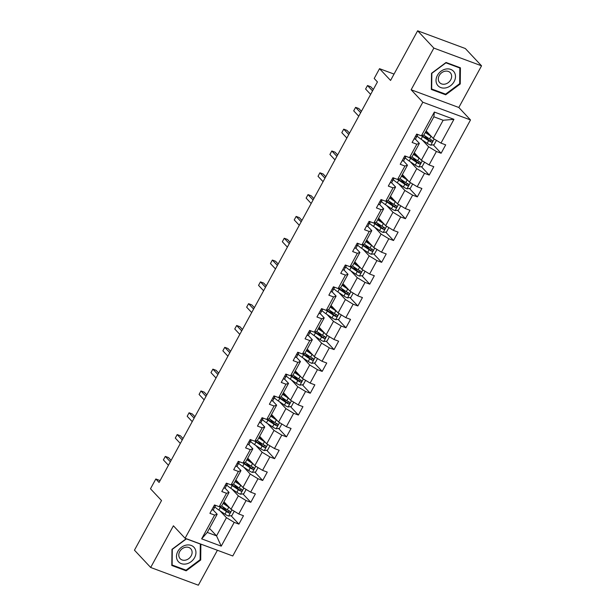 <?xml version="1.0" encoding="UTF-8"?>
<svg xmlns="http://www.w3.org/2000/svg" width="616" height="616" viewBox="0 0 616 616"><rect width="100%" height="100%" fill="white"/><g stroke="black" fill="none" stroke-linecap="round" stroke-linejoin="round"><path stroke-width="0.92" d="M481.543 65.82L465.319 48.518L417.633 30.8L433.857 48.094L411.134 89.767L422.822 102.225L470.508 119.943L458.82 107.492L481.543 65.82L433.857 48.094M422.822 102.225L185.085 538.261L232.771 555.978L470.508 119.943M185.085 538.261L173.404 525.802L150.681 567.482L198.367 585.2L217.41 550.273M150.681 567.482L134.457 550.18L161.523 500.538L150.489 488.781L155.825 478.986L159.074 482.451L377.439 81.936L374.197 78.471L379.533 68.684L390.567 80.442L417.633 30.8M426.172 130.908L433.225 138.431L443.143 120.251L433.864 116.801L423.947 134.981L421.39 135.828L416.685 134.08L412.112 142.473L416.816 144.221L409.494 157.65L404.789 155.902L400.215 164.287L404.92 166.035L397.597 179.464L392.9 177.716L388.319 186.101L393.023 187.849L385.708 201.278L381.004 199.53L376.43 207.923L381.135 209.671L373.812 223.092L369.107 221.344L364.533 229.737L369.238 231.485L361.915 244.906L357.211 243.158L352.637 251.551L357.342 253.299L350.027 266.728L345.322 264.98L340.74 273.365L345.445 275.113L338.13 288.542L333.425 286.794L328.852 295.187L333.556 296.935L326.234 310.356L321.529 308.608L316.955 317.001L321.66 318.749L314.337 332.17L309.632 330.422L305.059 338.815L309.763 340.563L302.448 353.992L297.744 352.244L293.17 360.63L297.875 362.377L290.552 375.806L285.847 374.058L281.273 382.444L285.978 384.192L278.655 397.62L273.951 395.872L269.377 404.265L274.082 406.013L266.759 419.434L262.062 417.687L257.48 426.08L262.185 427.827L254.87 441.248L250.165 439.501L245.591 447.894L250.296 449.642L242.974 463.07L238.269 461.322L233.695 469.708L238.4 471.456L231.077 484.884L226.372 483.137L221.799 491.53L226.503 493.277L219.188 506.698L214.484 504.951L209.91 513.344L214.607 515.091L201.648 538.861L221.236 546.146L216.539 535.866L226.449 517.686L220.028 510.849M421.39 135.828L434.349 112.058L453.938 119.335L440.979 143.112L445.684 144.86L441.11 153.245L433.225 144.845M221.236 546.146L234.203 522.368L238.908 524.116L243.482 515.731L238.777 513.983L246.092 500.554L250.797 502.302L255.37 493.909L250.674 492.161L257.988 478.74L262.693 480.488L267.267 472.095L262.562 470.347L269.885 456.926L274.59 458.674L279.163 450.281L274.459 448.533L281.781 435.104L286.478 436.852L291.06 428.467L286.355 426.719L293.67 413.29L298.375 415.038L302.949 406.645L298.244 404.897L305.567 391.476L310.272 393.224L314.845 384.831L310.141 383.083L317.463 369.662L322.168 371.41L326.742 363.017L322.037 361.269L329.352 347.84L334.057 349.588L338.638 341.202L333.934 339.455L341.249 326.026L345.953 327.774L350.527 319.388L345.822 317.64L353.145 304.212L357.85 305.96L362.424 297.567L357.719 295.819L365.042 282.397L369.746 284.145L374.32 275.752L369.615 274.005L376.93 260.583L381.635 262.331L386.209 253.938L381.504 252.19L388.827 238.762L393.532 240.51L398.105 232.124L393.401 230.376L400.723 216.947L405.428 218.695L410.002 210.302L405.297 208.555L412.62 195.133L417.317 196.881L421.898 188.488L417.194 186.74L424.509 173.319L429.213 175.067L433.787 166.674L429.082 164.926L436.405 151.498L441.11 153.245M409.494 157.65L412.058 156.795L419.373 143.366L415.346 139.077M422.237 139.978L428.651 146.816L421.336 160.245L414.275 152.722M419.373 143.366L416.816 144.221M436.405 151.498L428.651 146.816M429.082 164.926L421.336 160.245M397.597 179.464L400.161 178.609L407.476 165.188L403.457 160.892M410.341 161.792L416.762 168.638L409.44 182.059L402.379 174.536M407.476 165.188L404.92 166.035M424.509 173.319L416.762 168.638M417.194 186.74L409.44 182.059M385.708 201.278L388.265 200.423L395.588 187.002L391.56 182.713M398.444 183.606L404.866 190.452L397.543 203.873L390.49 196.35M395.588 187.002L393.023 187.849M412.62 195.133L404.866 190.452M405.297 208.555L397.543 203.873M373.812 223.092L376.368 222.245L383.691 208.816L379.664 204.527M386.555 205.421L392.97 212.266L385.655 225.687L378.594 218.164M383.691 208.816L381.135 209.671M400.723 216.947L392.97 212.266M393.401 230.376L385.655 225.687M361.915 244.906L364.48 244.059L371.795 230.63L367.767 226.341M374.659 227.242L381.073 234.08L373.758 247.509L366.697 239.986M371.795 230.63L369.238 231.485M388.827 238.762L381.073 234.08M381.504 252.19L373.758 247.509M350.027 266.728L352.583 265.873L359.906 252.452L355.879 248.156M362.762 249.056L369.184 255.894L361.861 269.323L354.801 261.8M359.906 252.452L357.342 253.299M376.93 260.583L369.184 255.894M369.615 274.005L361.861 269.323M338.13 288.542L340.687 287.687L348.009 274.266L343.982 269.97M350.866 270.871L357.288 277.716L349.965 291.137L342.912 283.614M348.009 274.266L345.445 275.113M365.042 282.397L357.288 277.716M357.719 295.819L349.965 291.137M326.234 310.356L328.79 309.509L336.113 296.08L332.086 291.791M338.977 292.685L345.391 299.53L338.076 312.951L331.015 305.428M336.113 296.08L333.556 296.935M353.145 304.212L345.391 299.53M345.822 317.64L338.076 312.951M314.337 332.17L316.901 331.323L324.216 317.895L320.189 313.606M327.081 314.507L333.495 321.344L326.18 334.773L319.119 327.25M324.216 317.895L321.66 318.749M341.249 326.026L333.495 321.344M333.934 339.455L326.18 334.773M302.448 353.992L305.005 353.137L312.327 339.709L308.3 335.42M315.184 336.321L321.606 343.158L314.283 356.587L307.23 349.064M312.327 339.709L309.763 340.563M329.352 347.84L321.606 343.158M322.037 361.269L314.283 356.587M290.552 375.806L293.108 374.952L300.431 361.53L296.404 357.234M303.288 358.135L309.709 364.98L302.387 378.401L295.334 370.878M300.431 361.53L297.875 362.377M317.463 369.662L309.709 364.98M310.141 383.083L302.387 378.401M278.655 397.62L281.219 396.766L288.534 383.345L284.507 379.056M291.399 379.949L297.813 386.794L290.498 400.215L283.437 392.692M288.534 383.345L285.978 384.192M305.567 391.476L297.813 386.794M298.244 404.897L290.498 400.215M266.759 419.434L269.323 418.587L276.638 405.159L272.619 400.87M279.502 401.763L285.924 408.608L278.601 422.029L271.541 414.506M276.638 405.159L274.082 406.013M293.67 413.29L285.924 408.608M286.355 426.719L278.601 422.029M254.87 441.248L257.426 440.402L264.749 426.973L260.722 422.684M267.606 423.585L274.028 430.422L266.705 443.851L259.652 436.328M264.749 426.973L262.185 427.827M281.781 435.104L274.028 430.422M274.459 448.533L266.705 443.851M242.974 463.07L245.53 462.216L252.853 448.795L248.825 444.498M255.717 445.399L262.131 452.236L254.816 465.665L247.755 458.142M252.853 448.795L250.296 449.642M269.885 456.926L262.131 452.236M262.562 470.347L254.816 465.665M231.077 484.884L233.641 484.03L240.956 470.609L236.929 466.312M243.82 467.213L250.235 474.058L242.92 487.479L235.859 479.956M240.956 470.609L238.4 471.456M257.988 478.74L250.235 474.058M250.674 492.161L242.92 487.479M219.188 506.698L221.745 505.852L229.067 492.423L225.04 488.134M231.924 489.027L238.346 495.872L231.023 509.293L223.97 501.77M229.067 492.423L226.503 493.277M246.092 500.554L238.346 495.872M238.777 513.983L231.023 509.293M201.648 538.861L207.261 532.417L217.171 514.237L213.144 509.948M209.479 528.343L216.539 535.866L207.261 532.417M217.171 514.237L214.607 515.091M234.203 522.368L226.449 517.686M394.04 74.074L379.533 68.684M160.091 480.572L155.825 478.986M453.938 119.335L443.143 120.251M433.864 116.801L434.349 112.058M440.979 143.112L433.225 138.431M238.908 524.116L231.015 515.707M226.673 511.08L222.368 506.498M250.797 502.302L242.912 493.893M238.569 489.266L234.265 484.677M262.693 480.488L254.808 472.079M250.466 467.452L246.161 462.862M274.59 458.674L266.697 450.265M262.354 445.63L258.058 441.048M286.478 436.852L278.594 428.451M274.251 423.816L269.947 419.234M298.375 415.038L290.49 406.629M286.147 402.002L281.843 397.412M310.272 393.224L302.387 384.815M298.036 380.188L293.74 375.598M322.168 371.41L314.275 363.001M309.933 358.366L305.628 353.784M334.057 349.588L326.172 341.187M321.829 336.552L317.525 331.97M345.953 327.774L338.069 319.365M333.726 314.738L329.421 310.156M357.85 305.96L349.957 297.551M345.615 292.923L341.318 288.334M369.746 284.145L361.854 275.737M357.511 271.109L353.207 266.52M381.635 262.331L373.75 253.923M369.408 249.287L365.103 244.706M393.532 240.51L385.647 232.109M381.304 227.473L377 222.892M405.428 218.695L397.536 210.287M393.193 205.659L388.896 201.07M417.317 196.881L409.432 188.473M405.089 183.845L400.785 179.256M429.213 175.067L421.329 166.659M416.986 162.023L412.682 157.442M428.875 140.209L424.578 135.628M186.255 538.692L171.98 549.326L171.802 565.488L186.163 570.824L200.7 559.998L200.878 544.128M411.134 89.767L458.82 107.492M446.061 62.47L431.523 73.296L431.346 89.459L445.707 94.795L460.244 83.969L460.422 67.806L446.061 62.47M200.131 559.39L200.7 559.998M185.308 569.915L186.163 570.824M459.675 83.36L460.244 83.969M444.852 93.878L445.707 94.795M211.835 509.809A4.327 0.939 28.6 0 0 213.282 509.832L214.73 507.176A4.327 0.939 28.6 0 0 214.738 507.168L215.538 505.628A12.482 2.726 28.6 0 0 215.554 505.59M171.117 460.36L168.522 457.596L165.304 456.402L170.347 461.777M163.394 459.898L165.304 456.402L163.394 459.898L168.438 465.273M213.336 507.045L213.606 507.238A4.327 0.939 28.6 0 0 214.73 507.176L213.282 509.832M215.646 505.497L215.646 505.497A4.327 0.939 -151.4 0 1 214.522 505.559L214.145 505.574M229.422 507.584A4.327 0.939 -151.4 0 1 228.782 507.184L223.1 503.357M227.935 506.005L223.616 503.095A10.364 2.256 -151.4 0 1 223.346 502.91M233.872 511.018L234.172 511.403L231.878 515.6L228.544 516.039A4.327 0.939 -151.4 0 1 224.971 514.175L218.865 510.063A12.482 2.726 -151.4 0 1 214.869 506.906M221.514 505.928A5.96 1.301 28.6 0 0 221.529 505.928L227.335 509.84L228.782 507.184M223.539 502.548A5.96 1.301 -151.4 0 1 223.608 503.049A5.96 1.301 -151.4 0 1 223.593 503.08L223.608 503.049M219.265 506.675A12.482 2.726 28.6 0 0 220.312 507.407L226.419 511.519A4.327 0.939 28.6 0 0 228.944 512.936C230.345 512.858 230.654 512.296 229.86 511.257A4.327 0.939 -151.4 0 1 227.335 509.84M229.468 510.841L228.012 511.942A2.202 0.477 -151.4 0 1 227.358 511.542L221.252 507.43A10.364 2.256 -151.4 0 1 219.889 506.468M194.695 548.209A10.611 8.632 136.8 0 0 181.435 547.285A10.611 8.632 136.8 0 0 177.731 560.837A10.611 8.632 136.8 0 0 190.991 561.769A10.611 8.632 136.8 0 0 194.695 548.209M191.253 549.38A7.261 5.914 136.8 0 0 190.744 548.74A7.261 5.914 136.8 0 0 181.782 549.064A7.261 5.914 136.8 0 0 179.641 558.027A7.261 5.914 136.8 0 0 180.149 558.673A7.261 5.914 136.8 0 0 189.112 558.35A7.261 5.914 136.8 0 0 191.253 549.38M186.04 570.185L172.126 565.018L172.295 549.357L186.386 538.861L200.3 544.036L200.131 559.698L186.04 570.185M437.375 75.383A10.611 8.632 136.8 0 0 440.794 87.58A10.611 8.632 136.8 0 0 454.131 81.605A10.611 8.632 136.8 0 0 450.712 69.4A10.611 8.632 136.8 0 0 437.375 75.383M439.247 75.545A7.261 5.914 136.8 0 0 439.685 82.644A7.261 5.914 136.8 0 0 450.72 79.803A7.261 5.914 136.8 0 0 450.281 72.703A7.261 5.914 136.8 0 0 439.247 75.545M459.836 68.006L459.667 83.661L445.584 94.156L431.67 88.981L431.839 73.319L445.922 62.832L459.836 68.006L459.243 67.367M223.731 487.988A4.327 0.939 28.6 0 0 225.179 488.018A4.327 0.939 28.6 0 0 225.179 488.011L227.435 483.814A12.482 2.726 28.6 0 0 227.45 483.768M183.006 438.546L180.419 435.782L177.192 434.58L182.236 439.955M175.291 438.076L177.192 434.58L175.291 438.076L180.334 443.451M225.233 485.231L225.502 485.423A4.327 0.939 28.6 0 0 226.626 485.362A4.327 0.939 28.6 0 0 226.626 485.354L225.179 488.011M227.543 483.683L227.543 483.675A4.327 0.939 -151.4 0 1 227.543 483.683A4.327 0.939 -151.4 0 1 226.419 483.745L226.034 483.76M235.62 466.173A4.327 0.939 28.6 0 0 237.075 466.204A4.327 0.939 28.6 0 0 237.075 466.197L239.324 462A12.482 2.726 28.6 0 0 239.347 461.954M194.902 416.724L192.315 413.967L189.089 412.766L194.132 418.141M187.187 416.262L189.089 412.766L187.187 416.262L192.223 421.637M237.129 463.417L237.391 463.602A4.327 0.939 28.6 0 0 238.523 463.548A4.327 0.939 28.6 0 0 238.523 463.54L237.075 466.197M239.439 461.869L239.439 461.861A4.327 0.939 -151.4 0 1 239.439 461.869A4.327 0.939 -151.4 0 1 238.307 461.923L237.93 461.946M241.31 485.77A4.327 0.939 -151.4 0 1 240.679 485.362L234.996 481.543M239.832 484.184L235.512 481.281A10.364 2.256 -151.4 0 1 235.243 481.096M245.769 489.204L246.061 489.589L243.774 493.778L240.433 494.225A4.327 0.939 -151.4 0 1 236.867 492.353L230.761 488.249A12.482 2.726 -151.4 0 1 226.765 485.092M233.41 484.107A5.96 1.301 28.6 0 0 233.418 484.107L239.231 488.018L240.679 485.362M235.435 480.734A5.96 1.301 -151.4 0 1 235.505 481.235A5.96 1.301 -151.4 0 1 235.481 481.265M231.154 484.861A12.482 2.726 28.6 0 0 232.209 485.585L238.315 489.697A4.327 0.939 28.6 0 0 240.841 491.121C242.242 491.044 242.55 490.482 241.749 489.443A4.327 0.939 -151.4 0 1 239.231 488.018M241.364 489.027L239.901 490.12A2.202 0.477 -151.4 0 1 239.254 489.728L233.148 485.616A10.364 2.256 -151.4 0 1 231.785 484.646M253.207 463.956A4.327 0.939 -151.4 0 1 252.575 463.548L246.893 459.721M251.721 462.37L247.409 459.467A10.364 2.256 -151.4 0 1 247.131 459.282M257.665 467.382L257.958 467.767L255.671 471.964L252.329 472.403A4.327 0.939 -151.4 0 1 248.764 470.539L242.658 466.428A12.482 2.726 -151.4 0 1 238.661 463.278M245.299 462.293A5.96 1.301 28.6 0 0 245.314 462.293L251.128 466.204L252.575 463.548M247.332 458.92A5.96 1.301 -151.4 0 1 247.393 459.421A5.96 1.301 -151.4 0 1 247.378 459.444L247.393 459.421M243.05 463.04A12.482 2.726 28.6 0 0 244.105 463.771L250.212 467.883A4.327 0.939 28.6 0 0 252.729 469.307C254.139 469.23 254.439 468.668 253.646 467.629A4.327 0.939 -151.4 0 1 251.128 466.204M253.253 467.213L251.798 468.306A2.202 0.477 -151.4 0 1 251.151 467.914L245.045 463.802A10.364 2.256 -151.4 0 1 243.682 462.832M247.517 444.359A4.327 0.939 28.6 0 0 248.964 444.382A4.327 0.939 28.6 0 0 248.972 444.382L251.22 440.178A12.482 2.726 28.6 0 0 251.243 440.14M206.799 394.91L204.204 392.146L200.985 390.952L206.029 396.327M199.076 394.448L200.985 390.952L199.076 394.448L204.119 399.822M249.026 441.595L249.287 441.788A4.327 0.939 28.6 0 0 250.419 441.726L250.419 441.726M251.328 440.047L251.336 440.047A4.327 0.939 -151.4 0 1 251.328 440.047A4.327 0.939 -151.4 0 1 250.204 440.109L249.827 440.124M259.413 422.545A4.327 0.939 28.6 0 0 260.861 422.568L263.117 418.364A12.482 2.726 28.6 0 0 263.132 418.326M218.695 373.096L216.1 370.332L212.882 369.138L217.918 374.513M210.972 372.634L212.882 369.138L210.972 372.634L216.016 378.008M260.915 419.781L261.184 419.973A4.327 0.939 28.6 0 0 262.308 419.912L260.861 422.568M263.225 418.233L263.225 418.233A4.327 0.939 -151.4 0 1 262.1 418.295L261.715 418.31M271.31 400.723A4.327 0.939 28.6 0 0 272.757 400.754A4.327 0.939 28.6 0 0 272.757 400.747L275.005 396.55A12.482 2.726 28.6 0 0 275.029 396.512M230.584 351.282L227.997 348.517L224.771 347.316L229.814 352.691M222.869 350.812L224.771 347.316L222.869 350.812L227.912 356.194M272.811 397.967L273.08 398.159A4.327 0.939 28.6 0 0 274.205 398.098A4.327 0.939 28.6 0 0 274.205 398.09L272.757 400.747M275.121 396.419L275.121 396.411A4.327 0.939 -151.4 0 1 275.121 396.419A4.327 0.939 -151.4 0 1 273.989 396.481L273.612 396.496M265.103 442.142A4.327 0.939 -151.4 0 1 264.472 441.734L258.789 437.907M263.617 440.555L259.298 437.653A10.364 2.256 -151.4 0 1 259.028 437.468M269.554 445.568L269.854 445.953L267.567 450.15L264.226 450.589A4.327 0.939 -151.4 0 1 260.66 448.725L254.547 444.613A12.482 2.726 -151.4 0 1 250.55 441.464M257.195 440.478A5.96 1.301 28.6 0 0 257.211 440.478L263.017 444.39L264.472 441.734M259.228 437.106A5.96 1.301 -151.4 0 1 259.29 437.599A5.96 1.301 -151.4 0 1 259.274 437.63L259.29 437.599M254.947 441.225A12.482 2.726 28.6 0 0 256.002 441.957L262.108 446.069A4.327 0.939 28.6 0 0 264.626 447.486C266.027 447.409 266.335 446.854 265.542 445.807A4.327 0.939 -151.4 0 1 263.017 444.39M265.15 445.391L263.694 446.492A2.202 0.477 -151.4 0 1 263.04 446.092L256.934 441.988A10.364 2.256 -151.4 0 1 255.571 441.017M277 420.32A4.327 0.939 -151.4 0 1 276.361 419.92L270.678 416.093M275.514 418.741L271.194 415.831A10.364 2.256 -151.4 0 1 270.925 415.646M281.45 423.754L281.743 424.139L279.456 428.336L276.122 428.775A4.327 0.939 -151.4 0 1 272.549 426.911L266.443 422.799A12.482 2.726 -151.4 0 1 262.447 419.65M269.092 418.664A5.96 1.301 28.6 0 0 269.1 418.664L274.913 422.576L276.361 419.92M271.117 415.292A5.96 1.301 -151.4 0 1 271.186 415.785A5.96 1.301 -151.4 0 1 271.171 415.815L271.186 415.785M266.844 419.411A12.482 2.726 28.6 0 0 267.891 420.143L273.997 424.255A4.327 0.939 28.6 0 0 276.522 425.671C277.924 425.594 278.232 425.04 277.439 423.993A4.327 0.939 -151.4 0 1 274.913 422.576M277.046 423.577L275.583 424.678A2.202 0.477 -151.4 0 1 274.936 424.278L268.83 420.166A10.364 2.256 -151.4 0 1 267.467 419.203M288.889 398.506A4.327 0.939 -151.4 0 1 288.257 398.098L282.575 394.278M287.403 396.92L283.09 394.017A10.364 2.256 -151.4 0 1 282.813 393.832M293.347 401.94L293.639 402.325L291.353 406.514L288.011 406.96A4.327 0.939 -151.4 0 1 284.446 405.097L278.34 400.985A12.482 2.726 -151.4 0 1 274.343 397.828M280.981 396.843A5.96 1.301 28.6 0 0 280.996 396.843L286.81 400.754L288.257 398.098M283.014 393.47A5.96 1.301 -151.4 0 1 283.083 393.971A5.96 1.301 -151.4 0 1 283.06 394.001L283.083 393.971M278.732 397.597A12.482 2.726 28.6 0 0 279.787 398.329L285.893 402.433A4.327 0.939 28.6 0 0 288.411 403.857C289.82 403.78 290.121 403.218 289.327 402.179A4.327 0.939 -151.4 0 1 286.81 400.754M288.942 401.763L287.48 402.864A2.202 0.477 -151.4 0 1 286.833 402.464L280.727 398.352A10.364 2.256 -151.4 0 1 279.364 397.389M283.198 378.909A4.327 0.939 28.6 0 0 284.654 378.94A4.327 0.939 28.6 0 0 284.654 378.932L286.094 376.284A4.327 0.939 28.6 0 0 286.101 376.276L286.902 374.736A12.482 2.726 28.6 0 0 286.925 374.69M242.481 329.46L239.886 326.703L236.667 325.502L241.711 330.877M234.758 328.998L236.667 325.502L234.758 328.998L239.801 334.373M284.707 376.153L284.969 376.338A4.327 0.939 28.6 0 0 286.101 376.284L284.654 378.94M287.017 374.605L287.017 374.597A4.327 0.939 -151.4 0 1 287.017 374.605A4.327 0.939 -151.4 0 1 285.886 374.667L285.508 374.682M300.785 376.692A4.327 0.939 -151.4 0 1 300.154 376.284L294.471 372.457M299.299 375.106L294.987 372.203A10.364 2.256 -151.4 0 1 294.71 372.018M305.236 380.126L305.536 380.503L303.249 384.7L299.907 385.139A4.327 0.939 -151.4 0 1 296.342 383.275L290.236 379.163A12.482 2.726 -151.4 0 1 286.24 376.014M290.629 375.775A12.482 2.726 28.6 0 0 291.684 376.507L297.79 380.619A4.327 0.939 28.6 0 0 300.308 382.043C301.717 381.966 302.017 381.404 301.224 380.365A4.327 0.939 -151.4 0 1 298.706 378.94L292.885 375.029A5.96 1.301 28.6 0 0 292.893 375.029M294.91 371.656A5.96 1.301 -151.4 0 1 294.972 372.156A5.96 1.301 -151.4 0 1 294.956 372.187L294.972 372.156M300.831 379.949L299.376 381.042A2.202 0.477 -151.4 0 1 298.729 380.65L292.623 376.538A10.364 2.256 -151.4 0 1 291.252 375.567M295.095 357.095A4.327 0.939 28.6 0 0 296.542 357.118A4.327 0.939 28.6 0 0 296.55 357.118L298.798 352.922A12.482 2.726 28.6 0 0 298.822 352.876M254.377 307.646L251.782 304.882L248.564 303.688L253.607 309.063M246.654 307.184L248.564 303.688L246.654 307.184L251.698 312.558M296.596 354.339L296.866 354.523A4.327 0.939 28.6 0 0 297.99 354.462A4.327 0.939 28.6 0 0 297.998 354.462L296.542 357.118M298.906 352.783L298.906 352.783A4.327 0.939 -151.4 0 1 297.782 352.845L297.405 352.86M312.682 354.878A4.327 0.939 -151.4 0 1 312.05 354.47L306.368 350.643M311.195 353.291L306.876 350.389A10.364 2.256 -151.4 0 1 306.606 350.204M317.132 358.304L317.433 358.689L315.146 362.886L311.804 363.325A4.327 0.939 -151.4 0 1 308.231 361.461L302.125 357.349A12.482 2.726 -151.4 0 1 298.129 354.2M302.525 353.961A12.482 2.726 28.6 0 0 303.572 354.693L309.686 358.805A4.327 0.939 28.6 0 0 312.204 360.221C313.606 360.152 313.914 359.59 313.12 358.543A4.327 0.939 -151.4 0 1 310.595 357.126L304.781 353.214A5.96 1.301 28.6 0 0 304.789 353.214M306.799 349.842A5.96 1.301 -151.4 0 1 306.868 350.335A5.96 1.301 -151.4 0 1 306.853 350.365L306.868 350.335M312.728 358.127L311.272 359.228A2.202 0.477 -151.4 0 1 310.618 358.835L304.512 354.724A10.364 2.256 -151.4 0 1 303.149 353.753M306.991 335.281A4.327 0.939 28.6 0 0 308.439 335.304L310.695 331.1A12.482 2.726 28.6 0 0 310.71 331.062M266.274 285.832L263.679 283.067L260.452 281.874L265.496 287.249M258.551 285.37L260.452 281.874L258.551 285.37L263.594 290.744M308.493 332.517L308.762 332.709A4.327 0.939 28.6 0 0 309.887 332.648L308.439 335.304M310.803 330.969L310.803 330.969A4.327 0.939 -151.4 0 1 309.679 331.031L309.294 331.046M324.578 333.064A4.327 0.939 -151.4 0 1 323.939 332.655L318.256 328.829M323.092 331.477L318.772 328.567A10.364 2.256 -151.4 0 1 318.503 328.382M329.029 336.49L329.321 336.875L327.034 341.072L323.693 341.51A4.327 0.939 -151.4 0 1 320.127 339.647L314.021 335.535A12.482 2.726 -151.4 0 1 310.025 332.386M316.67 331.4A5.96 1.301 28.6 0 0 316.678 331.4L322.491 335.312L323.939 332.655M318.695 328.028A5.96 1.301 -151.4 0 1 318.765 328.52A5.96 1.301 -151.4 0 1 318.741 328.551L318.765 328.52M314.422 332.147A12.482 2.726 28.6 0 0 315.469 332.879L321.575 336.99A4.327 0.939 28.6 0 0 324.101 338.407C325.502 338.33 325.81 337.776 325.009 336.729A4.327 0.939 -151.4 0 1 322.491 335.312M324.624 336.313L323.161 337.414A2.202 0.477 -151.4 0 1 322.514 337.014L316.408 332.902A10.364 2.256 -151.4 0 1 315.046 331.939M318.88 313.467A4.327 0.939 28.6 0 0 320.335 313.49L321.783 310.834A4.327 0.939 28.6 0 0 321.783 310.826L322.584 309.286A12.482 2.726 28.6 0 0 322.607 309.247M278.163 264.018L275.575 261.253L272.349 260.06L277.392 265.434M270.447 263.556L272.349 260.06L270.447 263.556L275.491 268.93M320.389 310.703L320.659 310.895A4.327 0.939 28.6 0 0 321.783 310.834L320.335 313.49M322.699 309.155L322.699 309.155A4.327 0.939 -151.4 0 1 321.567 309.217L321.19 309.232M336.467 311.242A4.327 0.939 -151.4 0 1 335.835 310.841L330.153 307.014M334.981 309.663L330.669 306.753A10.364 2.256 -151.4 0 1 330.392 306.568M340.925 314.676L341.218 315.061L338.931 319.257L335.589 319.696A4.327 0.939 -151.4 0 1 332.024 317.833L325.918 313.721A12.482 2.726 -151.4 0 1 321.922 310.564M328.559 309.586A5.96 1.301 28.6 0 0 328.574 309.586L334.388 313.498L335.835 310.841M330.592 306.206A5.96 1.301 -151.4 0 1 330.661 306.706A5.96 1.301 -151.4 0 1 330.638 306.737L330.661 306.706M326.311 310.333A12.482 2.726 28.6 0 0 327.365 311.065L333.472 315.176A4.327 0.939 28.6 0 0 335.99 316.593C337.399 316.516 337.699 315.954 336.906 314.915A4.327 0.939 -151.4 0 1 334.388 313.498M336.513 314.499L335.058 315.6A2.202 0.477 -151.4 0 1 334.411 315.2L328.305 311.088A10.364 2.256 -151.4 0 1 326.942 310.125M330.777 291.645A4.327 0.939 28.6 0 0 332.224 291.676A4.327 0.939 28.6 0 0 332.232 291.668L334.48 287.472A12.482 2.726 28.6 0 0 334.503 287.426M290.059 242.204L287.464 239.439L284.245 238.238L289.289 243.613M282.336 241.734L284.245 238.238L282.336 241.734L287.379 247.108M332.286 288.889L332.548 289.081A4.327 0.939 28.6 0 0 333.68 289.02A4.327 0.939 28.6 0 0 333.68 289.012L332.232 291.668M334.588 287.341L334.596 287.333A4.327 0.939 -151.4 0 1 334.588 287.341A4.327 0.939 -151.4 0 1 333.464 287.403L333.087 287.418M348.363 289.428A4.327 0.939 -151.4 0 1 347.732 289.02L342.049 285.2M346.877 287.841L342.558 284.939A10.364 2.256 -151.4 0 1 342.288 284.754M352.814 292.862L353.114 293.247L350.827 297.436L347.486 297.882A4.327 0.939 -151.4 0 1 343.921 296.011L337.807 291.907A12.482 2.726 -151.4 0 1 333.818 288.75M340.455 287.764A5.96 1.301 28.6 0 0 340.471 287.764L346.284 291.676L347.732 289.02M342.488 284.392A5.96 1.301 -151.4 0 1 342.55 284.892A5.96 1.301 -151.4 0 1 342.535 284.923L342.55 284.892M338.207 288.519A12.482 2.726 28.6 0 0 339.262 289.243L345.368 293.355A4.327 0.939 28.6 0 0 347.886 294.779C349.287 294.702 349.595 294.14 348.802 293.101A4.327 0.939 -151.4 0 1 346.284 291.676M348.41 292.685L346.954 293.778A2.202 0.477 -151.4 0 1 346.308 293.385L340.194 289.274A10.364 2.256 -151.4 0 1 338.831 288.303M342.673 269.831A4.327 0.939 28.6 0 0 344.121 269.862A4.327 0.939 28.6 0 0 344.121 269.854L346.377 265.658A12.482 2.726 28.6 0 0 346.392 265.611M301.955 220.382L299.361 217.625L296.142 216.424L301.185 221.799M294.232 219.92L296.142 216.424L294.232 219.92L299.276 225.294M344.175 267.075L344.444 267.259A4.327 0.939 28.6 0 0 345.568 267.205A4.327 0.939 28.6 0 0 345.576 267.198L344.121 269.854M346.485 265.527L346.485 265.519A4.327 0.939 -151.4 0 1 346.485 265.527A4.327 0.939 -151.4 0 1 345.36 265.581L344.983 265.604M360.26 267.613A4.327 0.939 -151.4 0 1 359.621 267.205L353.938 263.379M358.774 266.027L354.454 263.124A10.364 2.256 -151.4 0 1 354.185 262.94M364.71 271.04L365.003 271.425L362.716 275.622L359.382 276.06A4.327 0.939 -151.4 0 1 355.809 274.197L349.703 270.085A12.482 2.726 -151.4 0 1 345.707 266.936M352.352 265.95A5.96 1.301 28.6 0 0 352.367 265.95L358.173 269.862L359.621 267.205M354.377 262.578A5.96 1.301 -151.4 0 1 354.446 263.078A5.96 1.301 -151.4 0 1 354.431 263.101L354.446 263.078M350.104 266.697A12.482 2.726 28.6 0 0 351.151 267.429L357.257 271.541A4.327 0.939 28.6 0 0 359.783 272.965C361.184 272.888 361.492 272.326 360.699 271.286A4.327 0.939 -151.4 0 1 358.173 269.862M360.306 270.871L358.851 271.964A2.202 0.477 -151.4 0 1 358.196 271.571L352.09 267.46A10.364 2.256 -151.4 0 1 350.727 266.489M354.57 248.017A4.327 0.939 28.6 0 0 356.017 248.04L358.273 243.836A12.482 2.726 28.6 0 0 358.289 243.797M313.844 198.568L311.257 195.803L308.031 194.61L313.074 199.984M306.129 198.106L308.031 194.61L306.129 198.106L311.172 203.48M356.071 245.253L356.341 245.445A4.327 0.939 28.6 0 0 357.465 245.384L356.017 248.04M358.381 243.705L358.381 243.705A4.327 0.939 -151.4 0 1 357.257 243.767L356.872 243.782M372.149 245.799A4.327 0.939 -151.4 0 1 371.517 245.391L365.835 241.564M370.663 244.213L366.351 241.31A10.364 2.256 -151.4 0 1 366.081 241.125M376.607 249.226L376.9 249.611L374.613 253.807L371.271 254.246A4.327 0.939 -151.4 0 1 367.706 252.383L361.6 248.271A12.482 2.726 -151.4 0 1 357.603 245.122M364.249 244.136A5.96 1.301 28.6 0 0 364.256 244.136L370.07 248.048L371.517 245.391M366.274 240.764A5.96 1.301 -151.4 0 1 366.343 241.256A5.96 1.301 -151.4 0 1 366.32 241.287L366.343 241.256M361.992 244.883A12.482 2.726 28.6 0 0 363.047 245.615L369.153 249.726A4.327 0.939 28.6 0 0 371.679 251.143C373.08 251.066 373.381 250.512 372.588 249.465A4.327 0.939 -151.4 0 1 370.07 248.048M372.203 249.049L370.74 250.15A2.202 0.477 -151.4 0 1 370.093 249.75L363.987 245.645A10.364 2.256 -151.4 0 1 362.624 244.675M366.458 226.203A4.327 0.939 28.6 0 0 367.914 226.226L370.162 222.022A12.482 2.726 28.6 0 0 370.185 221.983M325.741 176.754L323.154 173.989L319.927 172.796L324.971 178.17M318.025 176.291L319.927 172.796L318.025 176.291L323.061 181.666M367.968 223.439L368.229 223.631A4.327 0.939 28.6 0 0 369.361 223.57L367.914 226.226M370.278 221.891L370.278 221.891A4.327 0.939 -151.4 0 1 369.146 221.953L368.768 221.968M384.045 223.978A4.327 0.939 -151.4 0 1 383.414 223.577L377.731 219.75M382.559 222.399L378.247 219.489A10.364 2.256 -151.4 0 1 377.97 219.304M388.504 227.412L388.796 227.797L386.509 231.993L383.167 232.432A4.327 0.939 -151.4 0 1 379.602 230.569L373.496 226.457A12.482 2.726 -151.4 0 1 369.5 223.308M378.17 218.95A5.96 1.301 -151.4 0 1 378.232 219.442A5.96 1.301 -151.4 0 1 378.216 219.473L378.232 219.442M373.889 223.069A12.482 2.726 28.6 0 0 374.944 223.8L381.05 227.912A4.327 0.939 28.6 0 0 383.568 229.329C384.977 229.252 385.277 228.698 384.484 227.65A4.327 0.939 -151.4 0 1 381.966 226.234L376.145 222.314M384.091 227.235L382.636 228.336A2.202 0.477 -151.4 0 1 381.989 227.935L375.883 223.824A10.364 2.256 -151.4 0 1 374.52 222.861M378.355 204.381A4.327 0.939 28.6 0 0 379.803 204.412A4.327 0.939 28.6 0 0 379.81 204.404L382.059 200.208A12.482 2.726 28.6 0 0 382.082 200.169M337.637 154.939L335.042 152.175L331.824 150.974L336.867 156.349M329.914 154.47L331.824 150.974L329.914 154.47L334.958 159.852M379.856 201.625L380.126 201.817A4.327 0.939 28.6 0 0 381.25 201.755A4.327 0.939 28.6 0 0 381.258 201.748L379.81 204.404M382.166 200.077L382.174 200.069A4.327 0.939 -151.4 0 1 382.166 200.077A4.327 0.939 -151.4 0 1 381.042 200.138L380.665 200.154M395.942 202.164A4.327 0.939 -151.4 0 1 395.31 201.755L389.628 197.936M394.456 200.577L390.136 197.674A10.364 2.256 -151.4 0 1 389.866 197.49M400.392 205.598L400.693 205.983L398.406 210.172L395.064 210.618A4.327 0.939 -151.4 0 1 391.491 208.755L385.385 204.643A12.482 2.726 -151.4 0 1 381.389 201.486M388.034 200.5A5.96 1.301 28.6 0 0 388.049 200.5L393.855 204.412L395.31 201.755M390.067 197.128A5.96 1.301 -151.4 0 1 390.128 197.628A5.96 1.301 -151.4 0 1 390.113 197.659L390.128 197.628M385.785 201.255A12.482 2.726 28.6 0 0 386.84 201.986L392.946 206.09A4.327 0.939 28.6 0 0 395.464 207.515C396.866 207.438 397.174 206.876 396.381 205.836A4.327 0.939 -151.4 0 1 393.855 204.412M395.988 205.421L394.533 206.522A2.202 0.477 -151.4 0 1 393.878 206.121L387.772 202.01A10.364 2.256 -151.4 0 1 386.409 201.047M390.251 182.567A4.327 0.939 28.6 0 0 391.699 182.598A4.327 0.939 28.6 0 0 391.699 182.59L393.955 178.394A12.482 2.726 28.6 0 0 393.971 178.347M349.534 133.118L346.939 130.361L343.72 129.16L348.756 134.534M341.811 132.656L343.72 129.16L341.811 132.656L346.854 138.03M391.753 179.81L392.022 179.995A4.327 0.939 28.6 0 0 393.147 179.941A4.327 0.939 28.6 0 0 393.147 179.934L391.699 182.59M394.063 178.263L394.063 178.255A4.327 0.939 -151.4 0 1 394.063 178.263A4.327 0.939 -151.4 0 1 392.939 178.324L392.554 178.34M407.838 180.349A4.327 0.939 -151.4 0 1 407.199 179.941L401.517 176.114M406.352 178.763L402.032 175.86A10.364 2.256 -151.4 0 1 401.763 175.675M412.289 183.784L412.581 184.161L410.295 188.357L406.953 188.796A4.327 0.939 -151.4 0 1 403.388 186.933L397.282 182.821A12.482 2.726 -151.4 0 1 393.285 179.672M399.93 178.686A5.96 1.301 28.6 0 0 399.938 178.686L405.752 182.598L407.199 179.941M401.955 175.314A5.96 1.301 -151.4 0 1 402.025 175.814A5.96 1.301 -151.4 0 1 402.002 175.845L402.025 175.814M397.682 179.433A12.482 2.726 28.6 0 0 398.729 180.165L404.835 184.276A4.327 0.939 28.6 0 0 407.361 185.701C408.762 185.624 409.07 185.062 408.277 184.022A4.327 0.939 -151.4 0 1 405.752 182.598M407.884 183.606L406.421 184.7A2.202 0.477 -151.4 0 1 405.775 184.307L399.668 180.195A10.364 2.256 -151.4 0 1 398.306 179.225M402.14 160.753A4.327 0.939 28.6 0 0 403.596 160.776L405.844 156.579A12.482 2.726 28.6 0 0 405.867 156.533M361.423 111.304L358.835 108.539L355.609 107.346L360.653 112.72M353.707 110.841L355.609 107.346L353.707 110.841L358.751 116.216M403.649 157.996L403.919 158.181A4.327 0.939 28.6 0 0 405.043 158.119L403.596 160.776M405.959 156.441L405.959 156.441A4.327 0.939 -151.4 0 1 404.827 156.502L404.45 156.518M419.727 158.535A4.327 0.939 -151.4 0 1 419.096 158.127L413.413 154.3M418.241 156.949L413.929 154.046A10.364 2.256 -151.4 0 1 413.652 153.861M424.185 161.962L424.478 162.347L422.191 166.543L418.849 166.982A4.327 0.939 -151.4 0 1 415.284 165.119L409.178 161.007A12.482 2.726 -151.4 0 1 405.182 157.858M411.819 156.872A5.96 1.301 28.6 0 0 411.835 156.872L417.648 160.784L419.096 158.127M413.852 153.5A5.96 1.301 -151.4 0 1 413.921 153.992A5.96 1.301 -151.4 0 1 413.898 154.023L413.921 153.992M409.571 157.619A12.482 2.726 28.6 0 0 410.626 158.351L416.732 162.462A4.327 0.939 28.6 0 0 419.25 163.879C420.659 163.81 420.959 163.248 420.166 162.201A4.327 0.939 -151.4 0 1 417.648 160.784M419.781 161.785L418.318 162.886A2.202 0.477 -151.4 0 1 417.671 162.493L411.565 158.381A10.364 2.256 -151.4 0 1 410.202 157.411M414.037 138.939A4.327 0.939 28.6 0 0 415.484 138.962A4.327 0.939 28.6 0 0 415.492 138.962L417.74 134.758A12.482 2.726 28.6 0 0 417.763 134.719M373.319 89.489L370.724 86.725L367.506 85.532L372.549 90.906M365.596 89.027L367.506 85.532L365.596 89.027L370.639 94.402M415.546 136.174L415.808 136.367A4.327 0.939 28.6 0 0 416.94 136.305L416.94 136.305M417.848 134.627L417.856 134.627A4.327 0.939 -151.4 0 1 417.848 134.627A4.327 0.939 -151.4 0 1 416.724 134.688L416.347 134.704M431.623 136.721A4.327 0.939 -151.4 0 1 430.992 136.313L425.31 132.486M430.137 135.135L425.818 132.224A10.364 2.256 -151.4 0 1 425.548 132.04M436.074 140.148L436.374 140.533L434.088 144.729L430.746 145.168A4.327 0.939 -151.4 0 1 427.181 143.305L421.075 139.193A12.482 2.726 -151.4 0 1 417.078 136.044M423.716 135.058A5.96 1.301 28.6 0 0 423.731 135.058L429.545 138.97L430.992 136.313M425.748 131.685A5.96 1.301 -151.4 0 1 425.81 132.178A5.96 1.301 -151.4 0 1 425.795 132.209L425.81 132.178M421.467 135.805A12.482 2.726 28.6 0 0 422.522 136.536L428.628 140.648A4.327 0.939 28.6 0 0 431.146 142.065C432.548 141.988 432.856 141.434 432.062 140.386A4.327 0.939 -151.4 0 1 429.545 138.97M431.67 139.971L430.214 141.072A2.202 0.477 -151.4 0 1 429.568 140.671L423.462 136.559A10.364 2.256 -151.4 0 1 422.091 135.597M228.628 516.023L231.978 509.871M218.865 510.063L220.312 507.407M224.971 514.175L226.419 511.519M228.012 511.942L228.944 512.936M240.517 494.209L243.874 488.057M230.761 488.249L232.209 485.585M236.867 492.353L238.315 489.697M239.901 490.12L240.841 491.121M252.414 472.395L255.771 466.243M242.658 466.428L244.105 463.771M248.764 470.539L250.212 467.883M251.798 468.306L252.729 469.307M250.412 441.734L248.972 444.382M264.31 450.581L267.66 444.429M254.547 444.613L256.002 441.957M260.66 448.725L262.108 446.069M263.694 446.492L264.626 447.486M276.199 428.759L279.556 422.607M266.443 422.799L267.891 420.143M272.549 426.911L273.997 424.255M275.583 424.678L276.522 425.671M288.096 406.945L291.453 400.793M278.34 400.985L279.787 398.329M284.446 405.097L285.893 402.433M287.48 402.864L288.411 403.857M299.992 385.131L303.349 378.979M290.236 379.163L291.684 376.507M298.706 378.94L300.154 376.284M296.342 383.275L297.79 380.619M299.376 381.042L300.308 382.043M311.889 363.317L315.238 357.165M302.125 357.349L303.572 354.693M310.595 357.126L312.05 354.47M308.231 361.461L309.686 358.805M311.272 359.228L312.204 360.221M323.777 341.503L327.135 335.35M314.021 335.535L315.469 332.879M320.127 339.647L321.575 336.99M323.161 337.414L324.101 338.407M335.674 319.681L339.031 313.529M325.918 313.721L327.365 311.065M332.024 317.833L333.472 315.176M335.058 315.6L335.99 316.593M347.57 297.867L350.92 291.715M337.807 291.907L339.262 289.243M343.921 296.011L345.368 293.355M346.954 293.778L347.886 294.779M359.459 276.053L362.816 269.9M349.703 270.085L351.151 267.429M355.809 274.197L357.257 271.541M358.851 271.964L359.783 272.965M371.356 254.239L374.713 248.086M361.6 248.271L363.047 245.615M367.706 252.383L369.153 249.726M370.74 250.15L371.679 251.143M383.252 232.417L386.609 226.265M373.496 226.457L374.944 223.8M381.966 226.234L383.414 223.577M379.602 230.569L381.05 227.912M382.636 228.336L383.568 229.329M395.149 210.603L398.498 204.45M385.385 204.643L386.84 201.986M391.491 208.755L392.946 206.09M394.533 206.522L395.464 207.515M407.037 188.789L410.395 182.636M397.282 182.821L398.729 180.165M403.388 186.933L404.835 184.276M406.421 184.7L407.361 185.701M418.934 166.975L422.291 160.822M409.178 161.007L410.626 158.351M415.284 165.119L416.732 162.462M418.318 162.886L419.25 163.879M416.932 136.313L415.492 138.962M430.83 145.16L434.18 139.008M421.075 139.193L422.522 136.536M427.181 143.305L428.628 140.648M430.214 141.072L431.146 142.065"/></g></svg>
